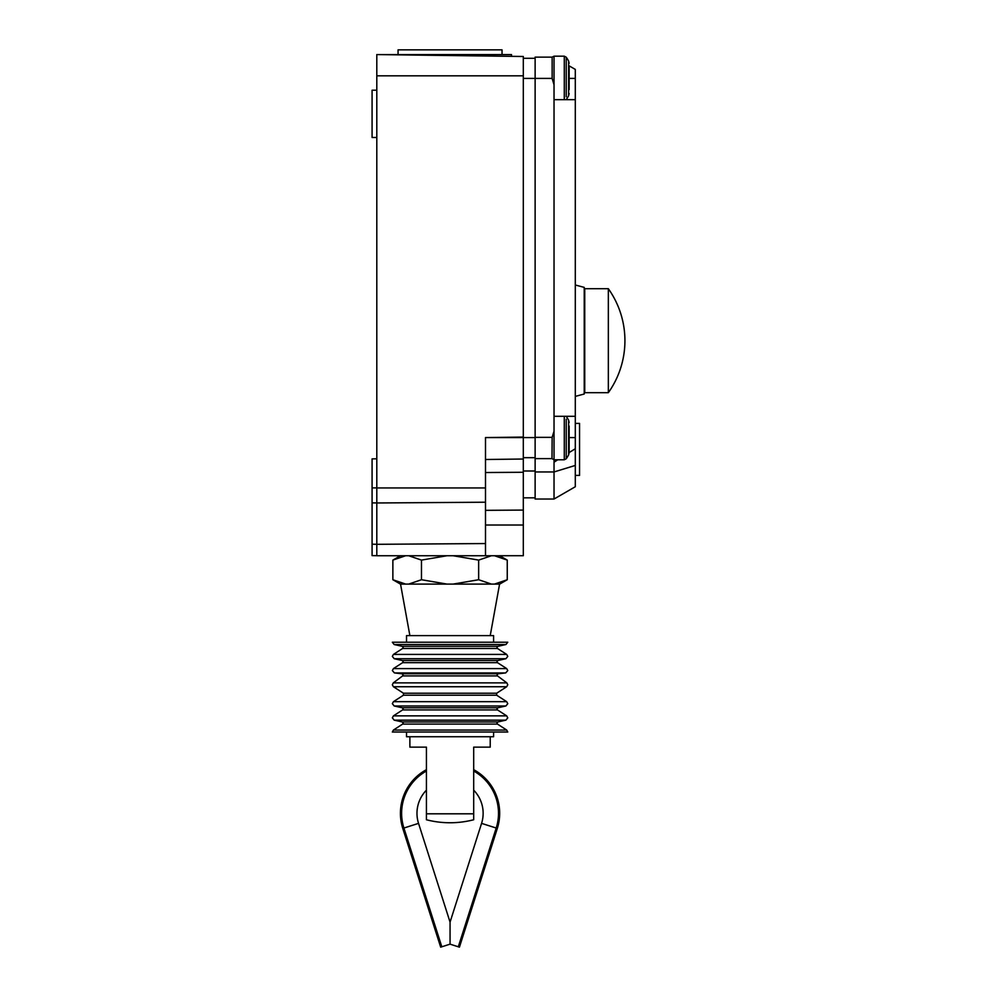 <?xml version="1.0" encoding="UTF-8"?>
<svg xmlns="http://www.w3.org/2000/svg" width="997" height="997" viewBox="0 0 997 997"><rect width="100%" height="100%" fill="white"/><g stroke="black" fill="none" stroke-linecap="round" stroke-linejoin="round"><path stroke-width="1.5" d="M426.429 769.672A49.626 49.626 0 0 0 402.776 828.395L440.674 947.15L450.058 944.159L450.058 922.125L481.576 823.372A33.088 33.088 0 0 0 473.687 790.16M426.429 790.16A33.088 33.088 0 0 0 418.541 823.372L403.91 828.033A48.442 48.442 0 0 1 426.429 771.017M473.687 769.672A49.626 49.626 0 0 1 497.329 828.395L459.43 947.15L450.058 944.159M523.313 75.834L523.313 56.493L376.804 54.573L376.804 75.834L523.313 75.834L523.313 555.715L485.502 555.74L485.502 437.571L523.313 437.072M523.313 497.839L535.127 497.839M535.127 471.955L554.033 471.955L554.033 499.023L535.127 499.023L535.127 458.62L551.989 458.62L552.139 437.347L554.033 431.178L554.033 84.807L552.139 78.402L552.139 57.128L554.033 56.181L552.139 57.128L535.127 57.128L535.127 78.402L552.139 78.402M523.313 78.402L535.127 78.402L535.127 458.62L551.989 458.62L554.033 459.791L554.033 431.178M566.221 96.759L566.221 57.19L566.221 60.032L566.221 57.19L564.29 56.181L564.29 99.663M566.221 99.6L566.221 99.6A36.864 36.864 0 0 0 568.602 95.749L568.602 61.054A36.864 36.864 0 0 0 566.221 57.19L564.29 56.181L554.033 56.181L554.033 84.807M569.15 89.605L569.15 66.886M569.15 67.185L569.15 69.503M569.15 75.722L569.15 80.832M569.15 65.864L575.294 69.404L575.294 99.663L554.033 99.663M566.221 419.214L566.221 458.794A36.864 36.864 0 0 0 568.602 454.931L568.602 420.236A36.864 36.864 0 0 0 566.221 416.372L566.184 416.31M569.15 451.579L569.15 426.08M566.221 455.953L566.221 458.794L564.29 459.791L564.29 416.31M569.15 440.013L569.15 446.407M569.15 428.698L569.15 426.38M554.033 416.31L575.294 416.31L575.294 99.663M575.294 416.31L575.294 448.75L569.15 452.551M554.033 499.023L575.294 486.748L575.294 448.75M575.294 396.395L584.23 394.002L584.23 287.385L575.294 284.992M575.294 423.401L579.556 423.401L579.556 475.395L575.294 475.395M557.709 459.791L554.033 462.197L554.033 459.791L564.29 459.791M608.344 288.706L584.753 288.706L584.753 392.681L608.344 392.681A89.792 89.792 0 0 0 608.344 288.706L608.344 392.681M575.294 465.437L554.033 471.955L554.033 462.197M523.313 457.673L535.127 457.673L523.313 457.673M523.313 58.312L535.127 58.312M485.502 487.944L376.804 487.944L376.804 555.74L485.502 555.74M491.421 555.74L478.66 560.102L478.66 579.731L491.421 584.092L494.487 584.092L507.249 579.731L507.249 560.102L494.487 555.74M405.629 555.74L392.868 560.102L392.868 579.731L405.629 584.092L408.695 584.092L421.457 579.731L421.457 560.102L408.695 555.74M446.992 555.74L421.469 560.102L421.469 579.731L446.992 584.092L453.124 584.092L478.647 579.731L478.647 560.102L453.124 555.74M499.684 555.74L507.249 560.102L507.249 579.731L499.684 584.092L494.487 584.092M491.421 584.092L453.124 584.092M446.992 584.092L408.695 584.092M405.629 584.092L400.433 584.092L392.868 579.731L392.868 560.102L400.433 555.74M493.59 642.23L493.59 635.612L406.527 635.612L406.527 642.23M507.772 642.23L392.344 642.23L394.189 644.536L505.928 644.536L507.772 642.23M506.688 730.041L507.772 732.022L392.344 732.022L393.429 730.041L506.688 730.041L497.491 724.096L402.614 724.096L403.162 723.112L402.24 721.953L394.189 720.146L505.928 720.146L507.772 717.84L506.688 715.858L393.429 715.858L392.344 717.84L394.189 720.146M493.59 732.022L493.59 736.746L406.527 736.746L406.527 732.022M473.687 813.801L426.429 813.801L426.429 819.758A94.528 94.528 0 0 0 473.687 819.758L473.687 747.139L490.225 747.139L490.225 736.746M409.879 736.746L409.879 747.139L426.429 747.139L426.429 813.801M372.08 487.894L376.804 487.894L376.804 458.807L372.08 458.869L372.08 555.628L376.804 555.69M376.804 458.807L376.804 75.834M376.804 90.216L372.08 90.216L372.08 137.474L376.804 137.474M485.502 459.505L523.313 459.019M511.498 56.331L511.498 54.573L376.804 54.573M502.039 54.573L502.039 49.85L398.065 49.85L398.065 54.573M481.576 823.372L496.207 828.033L458.308 946.789M473.687 771.017A48.442 48.442 0 0 1 496.207 828.033M403.91 828.033L441.808 946.789M523.313 470.995L535.127 470.995M535.127 437.347L552.139 437.347M569.15 78.402L575.294 78.402M569.15 437.583L575.294 437.583M485.502 437.583L535.127 437.583M485.502 525.02L523.313 525.02M505.928 644.536L497.877 646.33L402.24 646.33L394.189 644.536M497.877 646.33L496.955 647.489L497.491 648.486L402.614 648.486L403.162 647.489L402.24 646.33M506.688 654.418L393.429 654.418L392.344 656.4L394.189 658.705L505.928 658.705L507.772 656.4L506.688 654.418L497.491 648.486M505.928 658.705L497.877 660.513L402.24 660.513L394.189 658.705M497.877 660.513L496.955 661.672L497.491 662.656L402.614 662.656L403.162 661.672L402.24 660.513M506.688 668.601L393.429 668.601L392.344 670.582L394.438 672.925L505.678 672.925L507.772 670.582L506.688 668.601L497.491 662.656M505.678 672.925L498.089 673.785L402.028 673.785L394.438 672.925M498.089 673.785L497.042 674.969L497.515 675.916L402.601 675.916L403.075 674.969L402.028 673.785M506.825 682.87L393.292 682.87L392.344 684.765L393.429 686.746L506.688 686.746L507.772 684.765L506.825 682.87L497.515 675.916M506.688 686.746L496.668 693.214L403.449 693.214L393.429 686.746M496.668 693.214L496.668 695.208L403.449 695.208L403.449 693.214M506.688 701.676L393.429 701.676L392.344 703.67L394.189 705.976L505.928 705.976L507.772 703.67L506.688 701.676L496.668 695.208M505.928 705.976L497.877 707.77L402.24 707.77L394.189 705.976M497.877 707.77L496.955 708.929L497.491 709.914L402.614 709.914L403.162 708.929L402.24 707.77M505.928 720.146L497.877 721.953L402.24 721.953M376.804 544.312L485.502 543.552M376.804 502.924L372.08 502.887M376.804 544.262L372.08 544.225M485.502 472.528L523.313 472.266M485.502 510.339L523.313 510.078M376.804 502.974L485.502 502.214M451.13 54.573L451.13 55.545M450.058 922.125L418.541 823.372M568.602 61.054L569.15 63.272L568.602 61.054M568.602 95.749L569.15 93.519M568.602 420.236L569.15 422.454M568.602 454.931L569.15 452.7M490.225 635.612L499.584 584.092M402.614 648.486L393.429 654.418M402.614 662.656L393.429 668.601M402.601 675.916L393.292 682.87M403.449 695.208L393.429 701.676M497.491 709.914L506.688 715.858M402.614 709.914L393.429 715.858M497.877 721.953L496.955 723.112L497.491 724.096M402.614 724.096L393.429 730.041M409.879 635.612L400.532 584.092"/></g></svg>
